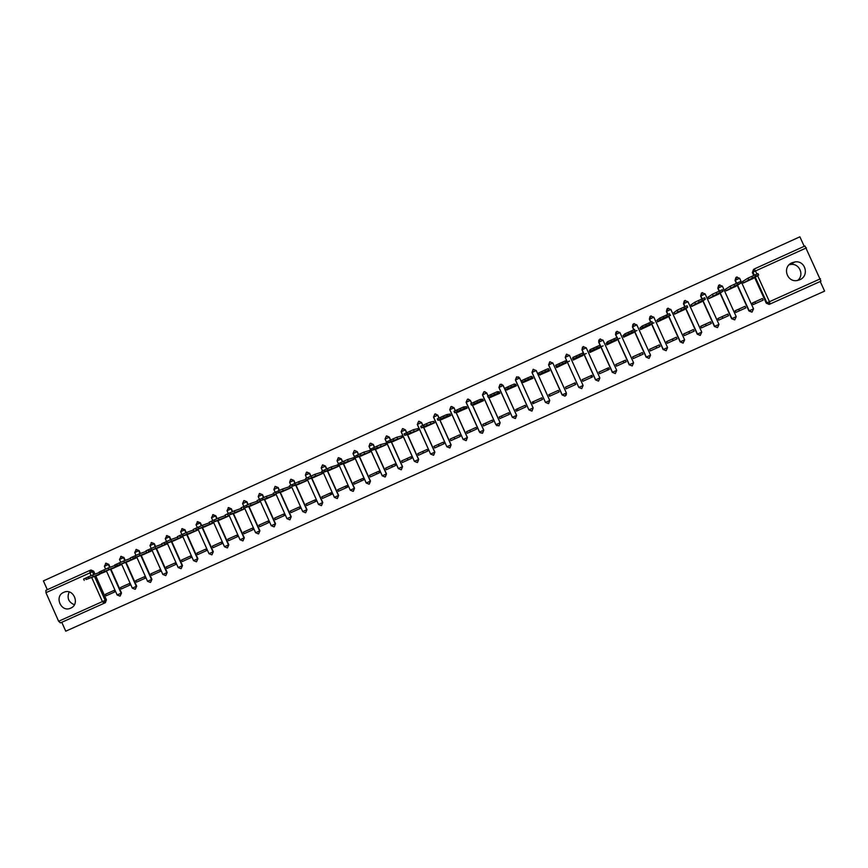 <?xml version="1.0" encoding="UTF-8"?>
<svg xmlns="http://www.w3.org/2000/svg" width="868" height="868" viewBox="0 0 868 868"><rect width="100%" height="100%" fill="white"/><g stroke="black" fill="none" stroke-linecap="round" stroke-linejoin="round"><path stroke-width="1.3" d="M110.084 567.26L108.782 564.352L105.95 563.213M125.209 560.381L123.929 557.495L121.086 556.345M140.399 553.469L139.119 550.605L136.265 549.455M155.632 546.536L154.363 543.693L151.499 542.543M170.92 539.571L169.661 536.76L166.786 535.61M186.251 532.594L185.003 529.795L182.128 528.655M201.647 525.596L200.399 522.818L197.524 521.668M217.098 518.587L215.85 515.809L212.986 514.659M232.591 511.556L231.355 508.778L228.49 507.617M248.15 504.492L246.913 501.726L244.06 500.554M263.753 497.418L262.527 494.651L259.575 493.501M279.42 490.311L278.183 487.556L275.264 486.384M295.142 483.194L293.905 480.427L291.019 479.244M310.907 476.044L309.67 473.277L306.827 472.084M326.737 468.872L325.489 466.105L322.69 464.89M342.61 461.678L341.374 458.901L338.607 457.675M358.549 454.463L357.301 451.685L354.567 450.438M374.542 447.215L373.283 444.438L370.593 443.179M390.589 439.957L389.331 437.157L386.672 435.888M406.68 432.655L405.432 429.866L402.817 428.575M422.835 425.342L421.577 422.542L419.027 421.24M439.056 417.996L437.787 415.186L435.313 413.873M455.32 410.64L454.051 407.819L451.675 406.484M471.649 403.251L470.38 400.408L468.123 399.063M488.044 395.841L486.753 392.987L484.691 391.631M515.484 418.43L516.644 415.371L503.19 385.533L501.411 384.199M532.03 410.998L533.169 407.938L519.682 378.057L518.348 376.831M799.786 279.724C809.638 275.829 805.385 260.15 794.958 261.919L792.061 262.733C781.721 266.877 787.092 283.239 797.844 280.375L799.786 279.724M797.703 280.397C804.636 274.906 799.298 262.982 790.564 264.469L789.131 264.751M70.709 608.132C80.29 604.302 73.606 588.07 64.134 592.171L63.7 592.345C54.066 596.24 60.944 612.537 70.416 608.262L70.709 608.132M61.78 622.28L65.74 631.188L824.6 291.116L820.227 281.503M69.169 591.954C66.76 597.933 68.507 602.197 74.398 604.757M89.849 570.428L90.999 569.994L93.69 571.198L94.992 574.128M95.816 575.972L106.417 599.799L105.169 600.363L104.127 603.26L60.413 622.899L58.633 621.271L45.939 592.681L45.906 590.338L89.708 570.471L92.409 571.676L93.722 574.616M804.213 246.317L799.884 236.812L43.4 580.898L47.306 589.708M806.394 247.89L755.485 270.968L754.162 269.026L804.972 245.969L820.965 281.167L769.156 304.418L766.26 303.149L754.628 277.554M753.674 275.46L752.361 272.563L754.162 269.026L752.903 272.216L754.259 275.199M743.377 281.058L742.585 281.416L743.323 283.044L753.261 278.4M762.397 298.505L752.393 303.008L753.131 304.625L763.135 300.122L762.397 298.505L752.404 303.051M739.417 310.798L738.701 309.225M745.059 306.306L735.087 310.798L735.825 312.415L745.796 307.923L745.059 306.306L735.109 310.842M726.028 288.925L725.312 289.25L726.039 290.867L735.945 286.234M722.762 318.296L722.046 316.722M727.785 314.086L717.847 318.556L718.585 320.173L728.523 315.702L727.785 314.086L717.869 318.599M708.744 296.748L708.093 297.04L708.82 298.657L718.693 294.046M706.161 325.76L705.445 324.198M711.304 323.449L710.577 321.833L700.693 326.335L701.409 327.909L711.304 323.449M691.525 304.549L690.939 304.82L691.666 306.426L701.507 301.825M689.615 333.214L688.899 331.641M694.15 331.164L693.423 329.558L683.572 334.039L684.288 335.612L694.15 331.164M674.36 312.328L673.839 312.556L674.566 314.162L684.375 309.583M673.134 340.625L672.418 339.062M676.335 337.251L666.505 341.677L667.232 343.283L677.062 338.856L676.335 337.251L666.515 341.721M657.26 320.064L657.532 321.876L667.297 317.308M656.696 348.025L655.991 346.462M659.3 344.921L649.514 349.327L650.23 350.932L660.027 346.527L659.3 344.921L649.524 349.37M640.215 327.789L640.562 329.569L650.295 325.012M640.324 355.392L639.618 353.829M642.331 352.56L632.577 356.954L633.293 358.56L643.058 354.166L642.331 352.56L632.588 356.998M623.235 335.482L623.647 337.218L633.336 332.683M624.005 362.737L623.3 361.175M625.427 360.177L615.694 364.549L616.421 366.155L626.154 361.772L625.427 360.177L615.716 364.593M606.32 343.142L606.786 344.856L616.443 340.321M607.741 370.05L607.047 368.499M608.577 367.761L598.887 372.122L599.604 373.717L609.303 369.356L608.577 367.761L598.898 372.166M589.459 350.781L589.99 352.451L599.614 347.938M591.542 377.352L590.837 375.79M591.781 375.323L582.124 379.674L582.84 381.258L592.508 376.918L591.781 375.323L582.146 379.707M572.663 358.386L573.26 360.036L582.829 355.511M575.386 384.622L574.692 383.07M575.05 382.853L565.426 387.182L566.142 388.777L575.777 384.448L575.05 382.853L565.448 387.226M555.921 365.971L556.572 367.587L566.088 362.998M548.793 394.68L549.509 396.264L559.1 391.945L558.384 390.361L548.793 394.68L558.395 390.394M539.863 374.911L549.542 370.766L548.75 369.215M549.325 394.484L550.03 396.036M532.203 402.144L532.919 403.728L542.478 399.432L541.762 397.837L532.203 402.144L541.784 397.88M523.328 382.452L532.941 378.285L532.095 376.766M533.321 401.689L534.015 403.24M515.69 409.587L516.395 411.161L525.921 406.875L525.216 405.291L515.69 409.587L525.227 405.334M506.836 389.949L516.406 385.772L515.494 384.274M517.361 408.871L518.055 410.423M499.219 416.998L499.935 418.571L509.429 414.307L508.713 412.723L499.219 416.998L508.735 412.767M490.387 397.392L499.925 393.237L498.948 391.772M501.465 416.032L502.16 417.573M482.814 424.387L483.519 425.96L492.981 421.707L492.275 420.123L482.814 424.387L492.286 420.166M474.004 404.824L483.509 400.669L482.467 399.237M485.613 423.172L486.308 424.712M466.463 431.743L467.168 433.316L476.597 429.074L475.892 427.501L466.463 431.743L475.903 427.544M457.675 412.213L467.147 408.079L466.051 406.68M469.816 430.278L470.51 431.819M450.166 439.078L450.872 440.651L460.268 436.43L459.563 434.857L450.166 439.078L459.573 434.89M441.4 419.591L450.839 415.457L449.678 414.09M454.072 437.374L454.767 438.904M433.935 446.391L434.64 447.964L443.993 443.754L443.288 442.181L433.935 446.391L443.309 442.213M425.179 426.937L434.586 422.814L433.371 421.479M438.383 444.438L439.078 445.968M417.747 453.682L418.452 455.244L427.783 451.045L427.078 449.483L417.747 453.682L427.089 449.515M409.023 434.25L418.387 430.148L417.682 428.586L417.117 428.835M422.749 451.479L423.432 452.998M401.624 460.941L402.329 462.503L411.616 458.315L410.922 456.752L401.624 460.941L410.933 456.796M392.911 441.541L402.253 437.45L401.548 435.888L400.918 436.17M407.157 458.488L407.851 460.018M385.555 468.178L386.249 469.74L395.515 465.563L394.821 464L385.555 468.178L394.831 464.044M376.864 448.81L386.162 444.731L385.468 443.179L384.774 443.483M391.631 465.487L392.314 467.006M369.54 475.382L370.235 476.944L379.468 472.789L378.774 471.226L369.54 475.382L378.784 471.27M360.86 456.058L370.137 451.989L369.432 450.438L368.694 450.774M376.148 472.452L376.831 473.982M353.58 482.575L354.274 484.127L363.475 479.982L362.781 478.431L353.58 482.575L362.791 478.463M344.921 463.273L354.166 459.226L353.46 457.664L352.658 458.033M360.719 479.407L361.403 480.926M337.674 489.736L338.368 491.288L347.536 487.165L346.842 485.603L337.674 489.736L346.853 485.646M329.037 470.467L338.249 466.431L337.543 464.879L336.686 465.27M345.334 486.33L346.017 487.849M321.822 496.876L322.516 498.416L331.652 494.304L330.958 492.753L321.822 496.876L330.979 492.796M313.207 477.639L322.386 473.613L321.681 472.062L320.769 472.474M330.014 493.23L330.686 494.749M306.024 503.982L306.719 505.534L315.822 501.433L315.127 499.881L306.024 503.982L315.149 499.925M297.431 484.778L306.567 480.774L306.198 479.939L314.259 477.291M314.726 500.109L315.409 501.617M290.281 511.068L290.975 512.619L300.046 508.529L299.362 506.988L290.281 511.068L299.373 507.02M281.699 491.896L290.813 487.903L290.465 487.111M274.592 518.131L275.286 519.682L284.324 515.603L283.641 514.062L274.592 518.131L283.652 514.095M266.031 498.991L275.113 495.01L274.776 494.272M258.957 525.173L259.641 526.713L268.657 522.655L267.973 521.115L258.957 525.173L267.984 521.158M250.418 506.066L259.467 502.095L259.152 501.389M243.376 532.192L244.06 533.733L253.044 529.686L252.36 528.145L243.376 532.192L252.371 528.189M234.848 513.118L243.875 509.158L243.572 508.485M227.839 539.18L228.534 540.721L237.485 536.684L236.801 535.155L227.839 539.18L236.812 535.187M219.333 520.138L228.327 516.189L228.034 515.549M212.367 546.156L213.051 547.686L221.969 543.672L221.286 542.131L212.367 546.156L221.307 542.174M203.882 527.136L212.834 523.209L212.562 522.59M196.938 553.1L197.622 554.63L206.519 550.627L205.835 549.097L196.938 553.1L205.846 549.129M188.475 534.113L197.405 530.196L197.134 529.599M181.564 560.023L182.247 561.553L191.112 557.56L190.428 556.03L181.564 560.023L190.45 556.062M173.112 541.068L182.02 537.162L181.759 536.587M166.244 566.913L166.927 568.442L175.759 564.471L175.076 562.941L166.244 566.913L175.097 562.974M157.813 547.99L166.678 544.106L166.439 543.552M150.978 573.791L151.65 575.321L160.461 571.35L159.777 569.831L150.978 573.791L159.799 569.864M142.558 554.902L151.401 551.017L151.162 550.486M135.755 580.649L136.439 582.168L145.206 578.218L144.533 576.699L135.755 580.649L144.544 576.732M127.357 561.78L136.167 557.918L135.94 557.408M120.587 587.473L121.26 588.992L130.005 585.054L129.332 583.535L120.587 587.473L129.354 583.578M112.211 568.638L120.988 564.786L120.76 564.287M105.473 594.276L106.146 595.795L114.858 591.878L114.185 590.359L105.473 594.276L114.207 590.392M97.108 575.473L105.646 571.155M110.909 569.137L121.531 593.007L120.001 596.121L117.137 594.981L121.108 593.191L110.475 569.3M126.055 562.28L136.699 586.182L135.18 589.307L132.316 588.157L136.287 586.367L125.632 562.442M141.256 555.39L151.922 579.347L150.414 582.461L147.549 581.31L151.52 579.52L140.844 555.553M156.5 548.489L167.188 572.479L165.69 575.592L162.826 574.432L166.808 572.652L156.099 548.63M171.799 541.556L182.519 565.589L181.021 568.703L178.157 567.542L182.139 565.752L171.419 541.697M187.152 534.601L197.893 558.677L196.396 561.791L193.542 560.63L197.535 558.84L186.783 534.731M202.548 527.625L213.311 551.744L211.835 554.858L208.982 553.686L212.975 551.896L202.19 527.755M217.998 520.616L228.794 544.779L227.318 547.903L224.465 546.721L228.458 544.93L217.662 520.746M233.503 513.596L244.32 537.802L242.856 540.916L240.013 539.733L244.006 537.943L233.177 513.704M249.062 506.543L259.901 530.793L258.447 533.918L255.604 532.724L259.608 530.923L248.758 506.652M264.675 499.469L275.547 523.762L274.093 526.887L271.239 525.693L275.254 523.892L264.382 499.567M280.342 492.362L291.236 516.71L289.793 519.834L286.928 518.641L290.964 516.829L280.06 492.46M296.053 485.245L306.979 509.635L305.536 512.76L302.704 511.545L306.719 509.744L295.793 485.331M311.829 478.094L322.777 502.529L321.344 505.653L318.469 504.46M327.648 470.912L338.618 495.4L337.207 498.525L334.321 497.331L338.401 495.509L327.41 470.988M343.522 463.707L354.524 488.25L353.113 491.375L350.227 490.181M359.45 456.481L370.484 481.078L369.084 484.203L366.198 483.009L353.005 453.595L354.328 450.503L357.095 451.74L358.354 454.55M375.443 449.223L386.499 473.874L385.11 477.009L382.213 475.805L368.987 446.347L373.099 444.481L374.358 447.302M391.479 441.931L402.578 466.648L401.19 469.783L398.282 468.579L385.034 439.067L386.379 435.964L389.157 437.201L390.426 440.022M407.569 434.618L418.701 459.4L417.324 462.536L414.405 461.331L401.135 431.776L402.492 428.651L405.269 429.899L406.539 432.72M423.714 427.273L434.879 452.13L433.512 455.255L430.593 454.051L417.28 424.452L418.658 421.316L421.436 422.564L422.705 425.396M439.902 419.884L451.121 444.828L449.754 447.953L446.836 446.749L433.501 417.096L434.89 413.96L437.656 415.208L438.937 418.05M456.145 412.463L467.418 437.505L466.051 440.629L463.132 439.425L449.765 409.718L453.942 407.83L455.223 410.683M472.442 404.998L483.769 430.148L482.413 433.284L479.971 432.644M488.771 397.457L500.174 422.77L498.829 425.906L495.888 424.702L482.467 394.897L483.91 391.728L486.677 392.987L487.979 395.873M531.954 372.459L536.24 370.549L549.748 400.484L548.413 403.62L545.462 402.405L531.954 372.459L533.126 369.377L536.207 370.527L549.726 400.495L545.571 402.361L548.413 403.62M578.804 387.421L565.231 357.41L566.413 354.274L569.516 355.424L583.101 385.49L581.766 388.636L578.804 387.421L581.744 388.647L578.913 387.367L583.101 385.49M595.535 379.902L598.519 381.106L595.535 379.902L581.951 349.826L583.155 346.679L586.258 347.829L599.875 377.949L598.519 381.106L595.567 379.88L581.961 349.782L586.258 347.829M612.341 372.35L615.347 373.555L612.341 372.35L598.714 342.22L599.94 339.062L603.065 340.213L616.703 370.376L615.347 373.555L612.385 372.329L598.746 342.176L603.065 340.213M616.92 337.468L615.596 334.538L616.801 331.413L619.926 332.574L633.597 362.781L632.219 365.971L629.202 364.766L617.582 339.084M616.855 337.489L615.553 334.592L619.926 332.574M633.824 329.786L632.501 326.867L633.705 323.742L636.841 324.892L650.555 355.164L649.069 358.397L646.117 357.16L634.53 331.576M633.749 329.818L632.436 326.932L636.852 324.903M650.794 322.093L649.47 319.174L650.685 316.05L653.832 317.189L667.568 347.515L666.157 350.715L663.098 349.522L651.532 323.981M650.685 322.126L649.383 319.25L653.832 317.2M667.817 314.368L666.494 311.46L670.877 309.475L684.635 339.844L683.083 343.11L680.132 341.862L668.566 316.343M667.698 314.422L666.396 311.536L667.709 308.324L670.866 309.464M684.906 306.621L683.583 303.713L687.977 301.717L701.767 332.14L700.183 335.428L697.243 334.18L685.666 308.65M684.776 306.675L683.463 303.8L684.809 300.567L687.966 301.706M702.06 298.842L700.736 295.934L701.962 292.787L705.131 293.916L718.964 324.404L717.5 327.648L714.397 326.455L702.82 300.925M701.908 298.918L700.595 296.031L705.141 293.937M719.268 291.051L717.945 288.133L722.371 286.125L736.227 316.646L734.729 319.901L731.626 318.719L720.028 293.167M719.095 291.127L717.793 288.241L719.181 284.975L722.36 286.104M736.541 283.218L735.218 280.299L739.655 278.292L753.543 308.856L752.014 312.133L748.91 310.95L737.29 285.377M736.357 283.304L735.044 280.418L736.455 277.131L739.644 278.27M567.346 362.043L569.516 361.055M584.077 354.459L586.28 353.46M600.873 346.853L603.119 345.844M617.723 339.225L620.002 338.195M634.627 331.565L636.96 330.513M651.694 323.851L653.973 322.82M669 316.006L670.552 315.301M686.371 308.14L687.098 307.814M754.878 301.934L755.594 303.518M68.973 600.406L68.518 599.387M305.883 479.223L304.896 479.668M289.728 486.536L289.087 486.829M120.131 596.066L121.531 593.007M135.31 589.242L136.699 586.182M150.544 582.406L151.922 579.347M165.821 575.538L167.188 572.479M181.152 568.649L182.519 565.589M196.537 561.737L197.893 558.677M211.976 554.793L213.311 551.744M227.47 547.838L228.794 544.779M243.007 540.851L244.32 537.802M258.61 533.842L259.901 530.793M274.255 526.811L275.547 523.762M289.955 519.758L291.236 516.71M305.71 512.673L306.979 509.635M321.518 505.577L322.777 502.529M337.392 498.449L338.618 495.4M353.33 491.288L354.524 488.25M369.28 484.116L370.484 481.078M385.305 476.923L386.499 473.874M401.374 469.696L402.578 466.648M417.508 462.449L418.701 459.4M433.685 455.179L434.879 452.13M449.939 447.877L451.121 444.828M466.235 440.553L467.418 437.505M482.586 433.208L483.769 430.148M495.964 424.669L496.984 425.754M499.002 425.83L500.174 422.77M548.652 403.522L549.748 400.484M566.099 395.385L566.468 393.204M582.461 347.189L581.951 349.826M598.855 340.05L598.714 342.22M615.879 332.151L615.553 334.592M632.913 324.328L632.436 326.932M649.98 316.527L649.383 319.25M667.08 308.737L666.396 311.536M684.234 300.925L683.463 303.8M701.431 293.113L700.595 296.031M718.671 285.279L717.793 288.241M735.977 277.413L735.044 280.418M58.633 621.271L102.413 601.589L104.127 603.26L105.386 602.696L106.417 599.799M753.522 269.438L752.361 272.563M710.577 321.833L700.671 326.292M693.423 329.558L683.561 333.996M753.543 277.825L748.249 280.223L753.402 277.521M752.447 278.91L758.654 275.048L755.757 276.263L743.279 282.935M742.639 281.536L747.956 278.129L757.992 273.604L758.643 275.026M720.733 294.285L720.44 293.373M735.977 285.778L730.704 288.165L735.847 285.474M735.207 286.711L740.816 283.12L737.887 284.357L725.995 290.769M725.355 289.359L730.172 286.19L740.165 281.677L740.805 283.098M718.487 293.699L713.225 296.086L718.346 293.395M718.02 294.491L723.055 291.171L720.093 292.418L708.776 298.559M708.147 297.16L712.454 294.209L722.404 289.728L723.044 291.149M701.051 301.597L695.81 303.963L700.91 301.294M700.899 302.248L705.359 299.178L702.353 300.447L691.622 306.328M690.993 304.928L694.801 302.205L704.707 297.746L705.348 299.156M683.68 309.464L678.45 311.829L683.539 309.16M683.843 309.963L687.727 307.163L684.678 308.455L674.523 314.075M673.894 312.675L677.203 310.18L687.076 305.731L687.716 307.153M666.364 317.297L661.166 319.652L666.233 316.994M666.841 317.666L670.15 315.127L667.069 316.429L660.331 319.554L657.488 321.789M656.859 320.39L659.68 318.122L669.499 313.695L670.15 315.106M649.123 325.109L643.937 327.453L648.982 324.806M649.904 325.337L652.649 323.048L649.524 324.372L642.689 327.561L640.519 329.471M639.89 328.082L642.212 326.032L651.998 321.616L652.638 323.037M631.937 332.889L626.772 335.232L631.795 332.585M633.022 332.976L635.202 330.947L632.045 332.292L625.448 335.341L623.604 337.131M622.974 335.753L624.808 333.909L634.562 329.525L635.202 330.936M614.804 340.647L609.661 342.969L614.674 340.343M616.204 340.592L617.832 338.813L614.631 340.169L607.936 343.294L606.754 344.77M606.124 343.392L607.47 341.764L617.181 337.392L617.821 338.813M597.748 348.372L592.616 350.694L597.618 348.068M599.441 348.176L600.515 346.657L597.271 348.035L590.826 351.019L589.958 352.386M589.339 351.008L590.186 349.598L599.864 345.236L600.504 346.657M580.746 356.064L575.636 358.375L580.616 355.771M582.743 355.739L583.263 354.469L579.987 355.858L573.607 358.809L573.238 360.003M572.62 358.625L572.967 357.388L582.612 353.048L583.253 354.469M556.583 367.587L555.813 365.168L565.426 360.838L566.066 362.26L556.453 366.578L556.627 367.565M563.799 363.735L558.71 366.046L563.668 363.442M566.099 363.28L566.066 362.26M546.927 371.385L541.578 373.457L546.927 371.385M549.509 370.788L548.945 370.018L545.592 371.439L539.202 374.423L540.07 375.052M539.202 374.423L538.561 373.012L544.952 370.018L548.305 368.596L548.945 370.018M548.988 369.551L548.305 368.596M530.098 379.001L524.587 381.139L530.098 379.001M532.93 378.242L531.878 377.743L525.314 380.618L522.167 382.137L523.578 382.528M522.167 382.137L521.527 380.726L524.684 379.197L531.238 376.332L531.878 377.743M532.312 376.875L531.238 376.332M513.335 386.586L507.671 388.81L513.335 386.586M516.373 385.696L514.865 385.446L508.29 388.332L505.198 389.819L507.14 389.971M505.187 389.819L504.558 388.408L510.807 385.479L514.236 384.036L514.865 385.446M515.755 384.329L514.236 384.036M496.637 394.148L490.8 396.448L496.637 394.148M499.892 393.15L497.928 393.117L491.321 396.014L488.283 397.479L490.756 397.381M488.283 397.468L487.653 396.068L493.838 393.171L497.288 391.707L497.928 393.117M499.274 391.783L497.288 391.707M479.993 401.689L474.004 404.054L479.993 401.689M483.465 400.582L481.046 400.756L474.416 403.674L471.433 405.106L474.438 404.77M471.433 405.096L470.803 403.707L476.912 400.842L480.405 399.356L481.046 400.756M482.858 399.215L480.405 399.356M463.414 409.197L457.262 411.638L463.414 409.197M467.103 407.982L464.217 408.383L457.566 411.302L454.648 412.712L458.163 412.137M454.637 412.701L454.018 411.313L460.062 408.481L463.588 406.973L464.217 408.383M466.485 406.625L463.588 406.973M446.89 416.673L440.575 419.19L446.89 416.673M450.796 415.371L447.454 415.967L440.781 418.897L437.917 420.286L441.953 419.472M437.917 420.275L437.288 418.886L443.266 416.087L446.825 414.568L447.454 415.967M450.177 414.003L446.825 414.568M430.419 424.137L423.953 426.72L430.419 424.137M434.542 422.727L424.051 426.481L421.251 427.837L425.797 426.796M421.24 427.815L420.741 426.34L426.524 423.671L430.127 422.13L430.756 423.53M433.924 421.36L430.127 422.13M414.003 431.559L407.385 434.217L414.003 431.559M418.343 430.051L407.385 434.022L404.64 435.356L409.707 434.076M404.011 433.967L413.483 429.671L414.112 431.07M417.736 428.694L413.483 429.671M397.652 438.969L390.871 441.693L397.652 438.969M402.209 437.363L390.774 441.541L388.083 442.854L393.66 441.345M387.464 441.465L396.893 437.19L397.522 438.579M401.591 436.007L396.893 437.19M381.356 446.347L374.423 449.147L381.356 446.347M386.119 444.644L374.227 449.038L371.591 450.318L377.667 448.582M370.972 448.93L380.368 444.676L380.998 446.065M385.511 443.288L380.368 444.676M365.124 453.704L358.039 456.568L365.124 453.704M370.094 451.892L357.735 456.503L355.164 457.761L361.739 455.798M354.535 456.373L363.909 452.13L364.527 453.519M369.486 450.546L363.909 452.13M348.936 461.027L341.699 463.957L348.936 461.027M354.122 459.129L341.308 463.946L338.78 465.183L345.855 462.991M338.162 463.794L347.504 459.563L348.122 460.951M353.515 457.783L347.504 459.563M332.813 468.329L325.424 471.335L332.813 468.329M338.205 466.333L324.936 471.367L322.462 472.572L330.024 470.152M321.844 471.183L331.153 466.973L331.771 468.362M337.598 464.988L331.153 466.973M316.744 475.61L309.203 478.68L316.744 475.61M322.343 473.516L306.209 479.928M305.59 478.55L314.856 474.351L315.475 475.74M321.735 472.17L314.856 474.351M300.729 482.858L293.048 485.993L300.729 482.858M306.523 480.677L292.353 486.113L298.538 484.409M289.38 485.896L298.625 481.707L299.243 483.085M305.927 479.331L298.625 481.707M284.769 490.084L276.946 493.284L284.769 490.084M290.769 487.805L276.154 493.447L282.87 491.494M273.236 493.208L282.447 489.042L283.055 490.42M289.76 486.601L282.447 489.042M268.863 497.288L260.888 500.554L268.863 497.288M275.069 494.912L260.009 500.76L267.257 498.568M257.145 500.5L266.324 496.344L266.932 497.711M273.583 493.881L266.324 496.344M253.011 504.46L244.895 507.802L253.011 504.46M259.423 501.997L243.919 508.051L251.698 505.61M241.12 507.758L250.255 503.614L250.874 504.992M257.46 501.129L250.255 503.614M237.224 511.61L228.957 515.017L237.224 511.61M243.821 509.06L227.893 515.31L236.194 512.63M225.127 514.995L234.241 510.872L234.859 512.239M241.402 508.366L234.241 510.872M221.481 518.739L213.072 522.211L221.481 518.739M228.284 516.091L211.911 522.547L220.743 519.628M209.199 522.221L218.291 518.098L218.899 519.465M225.387 515.581L218.291 518.098M205.792 525.845L197.253 529.371L205.792 525.845M212.79 523.111L195.994 529.751L205.336 526.605M193.314 529.415L202.396 525.303L203.003 526.67M209.438 522.775L202.396 525.303M190.168 532.919L181.477 536.522L190.168 532.919M197.362 530.098L180.132 536.934L189.994 533.549M177.484 536.576L186.555 532.475L187.162 533.842M193.542 529.936L186.555 532.475M174.587 539.972L165.755 543.639L174.587 539.972M181.965 537.064L164.323 544.095L174.696 540.482M161.708 543.726L170.768 539.625L171.365 540.992M177.712 537.086L170.768 539.625M159.061 547.003L150.099 550.724L159.061 547.003M166.634 544.008L148.569 551.234L159.441 547.382M145.987 550.844L155.025 546.753L155.632 548.12M161.925 544.203L155.025 546.753M143.589 554.012L134.486 557.798L143.589 554.012M151.357 550.92L132.869 558.341L144.251 554.261M130.319 557.94L139.347 553.86L139.954 555.216M146.193 551.31L139.347 553.86M128.16 560.988L118.927 564.84L128.16 560.988M136.124 557.82L115.303 566.327L129.104 561.119M114.706 565.014L123.723 560.934L124.33 562.29M130.525 558.384L123.723 560.934M112.797 567.954L103.422 571.86L112.797 567.954M120.945 564.688L99.733 573.379L114.012 567.954M99.147 572.055L108.153 567.997L108.76 569.343M114.901 565.437L108.153 567.997M97.476 574.887L87.972 578.858L97.476 574.887M105.82 571.545L86.084 579.52L98.963 574.757M84.229 580.399L83.632 579.043L88.373 576.862L92.637 575.028L93.234 576.374M99.332 572.468L92.637 575.028M105.505 563.375L108.348 564.515L109.639 567.433M108.782 564.352L104.377 566.316M120.652 556.496L123.506 557.647L124.786 560.544M123.929 557.495L119.524 559.415L120.76 562.193M135.853 549.607L138.706 550.757L139.987 553.621M139.119 550.605L134.735 552.547M151.097 542.684L153.962 543.835L155.231 546.677M154.363 543.693L149.99 545.636M166.396 535.751L169.271 536.891L170.529 539.722M169.661 536.76L165.3 538.692M181.748 528.786L184.634 529.925L185.893 532.746M185.003 529.795L180.642 531.704L181.889 534.493M197.155 521.798L200.052 522.937L201.3 525.748M200.399 522.818L196.07 524.749M212.617 514.778L215.514 515.928L216.761 518.728M215.85 515.809L211.532 517.74M228.121 507.747L231.029 508.898L232.277 511.686M231.355 508.778L227.036 510.699M242.606 503.646L243.854 500.619L246.599 501.834L247.847 504.623M246.913 501.726L242.595 503.614L243.854 506.424M259.293 493.599L262.223 494.749L263.471 497.538M262.527 494.651L258.208 496.539L259.467 499.35M274.972 486.492L277.901 487.642L279.149 490.431M278.183 487.556L273.876 489.465M290.878 485.125L289.597 482.348L290.682 479.364L293.634 480.514L294.881 483.302M293.905 480.427L289.608 482.304L290.878 479.288M306.654 477.986L305.384 475.154L306.458 472.203L309.42 473.353L310.668 476.152M309.67 473.277L305.384 475.154L306.654 472.127M321.182 467.993L322.495 464.944L325.25 466.17L326.509 468.98M325.489 466.105L321.193 468.015M338.39 463.631L337.066 460.821L338.173 457.816L341.146 458.966L342.404 461.776M341.374 458.901L337.109 460.767L338.379 457.74M357.301 451.685L353.005 453.595M368.976 446.326L370.104 443.331L373.283 444.438M389.331 437.157L385.034 439.067M405.432 429.866L401.135 431.776M421.577 422.542L417.28 424.452M437.787 415.186L433.501 417.096M449.754 409.718L450.904 406.68L454.051 407.819M479.483 432.069L466.083 402.318L467.505 399.161L470.282 400.419L471.574 403.284M470.38 400.408L466.083 402.318M486.753 392.987L482.467 394.897M500.066 384.372L503.125 385.522L516.59 415.392L515.299 418.506L512.359 417.291L498.905 387.443L500.066 384.372M503.19 385.533L498.905 387.443M516.568 376.886L519.639 378.036L533.126 407.96L531.824 411.074L528.883 409.859L515.397 379.967L516.568 376.886M519.682 378.057L515.397 379.967M549.737 361.837L552.829 362.987L566.381 393.009L565.057 396.144L562.106 394.929L548.565 364.929L549.737 361.837M93.69 571.198L45.939 592.681M94.547 576.46L105.169 600.363L102.413 601.589L91.726 577.556M90.923 575.734L89.534 570.547L45.906 590.338M766.26 303.149L766.835 302.878L755.171 277.217M754.346 275.156L752.99 272.161L755.485 270.968L756.874 274.028M757.623 275.688L769.449 301.706L820.455 278.769M302.704 511.556L291.594 486.731M311.569 478.17L322.527 502.637L318.513 504.449L321.344 505.653M343.305 463.772L354.318 488.348L350.281 490.16L353.113 491.375M369.084 484.203L366.198 483.009L370.3 481.165L359.244 456.535M385.11 477.009L382.213 475.805L386.325 473.961L375.247 449.277M401.19 469.783L398.282 468.579L402.416 466.724L391.305 441.986M407.407 434.662L418.55 459.465L414.481 461.299L417.324 462.536M423.562 427.306L434.749 452.185L430.669 454.018L433.512 455.255M439.783 419.917L451.002 444.872L446.922 446.716L449.754 447.953M456.036 412.484L467.32 437.548L463.219 439.382L466.051 440.629M472.344 405.009L483.682 430.181L479.581 432.025L482.413 433.284M488.695 397.468L500.109 422.803L495.986 424.647L498.829 425.906M516.644 415.371L512.456 417.248L515.299 418.506M533.169 407.938L528.992 409.815L531.824 411.074M629.202 364.766L617.636 339.03M646.117 357.16L634.606 331.511M663.098 349.522L651.618 323.905M680.132 341.862L668.675 316.256M697.243 334.18L685.785 308.563M714.397 326.455L702.961 300.827M731.626 318.719L720.18 293.069M748.91 310.95L737.475 285.268M737.561 285.203L749.192 310.82L752.014 312.133L749.095 310.863L753.543 308.856M720.277 293.004L731.887 318.589L734.729 319.901L731.789 318.643L736.227 316.646M703.047 300.762L714.657 326.346L717.5 327.648L714.548 326.39L718.964 324.404M685.883 308.498L697.481 334.061L700.324 335.363L697.373 334.115L701.767 332.14M668.772 316.18L680.36 341.764L683.203 343.055L680.252 341.808L684.635 339.844M651.705 323.829L663.304 349.424L666.157 350.715L663.195 349.478L667.568 347.515M634.692 331.424L646.313 357.074L649.155 358.354L646.193 357.117L650.555 355.164M617.723 338.932L629.376 364.69L632.219 365.971L629.257 364.734L633.597 362.781M600.33 338.921L598.855 342.101L612.493 372.274L616.703 370.376M583.524 346.549L582.07 349.717L595.676 379.837L599.875 377.949M566.771 354.144L565.339 357.301L569.516 355.424M562.106 394.929L566.381 393.009M548.565 364.929L552.829 362.987M545.462 402.405L532.051 372.394L533.451 369.258M528.883 409.859L515.494 379.891L516.872 376.777M512.359 417.291L499.002 387.378L500.359 384.264M495.888 424.702L482.554 394.831L483.91 391.728M463.132 439.425L449.841 409.663L451.165 406.571M446.836 446.749L433.577 417.031L434.89 413.96M430.593 454.051L417.356 424.387L418.658 421.316M414.405 461.331L401.2 431.711L402.492 428.651M755.258 277.163L766.921 302.834L769.449 301.706L770.057 304.05L766.835 302.878L769.156 304.418M747.815 278.216L748.466 279.659M751.775 276.317L752.437 277.771M755.106 274.809L755.757 276.263M730.021 286.277L730.682 287.709M733.916 284.411L734.578 285.854M737.236 282.903L737.887 284.357M712.303 294.306L712.953 295.738M716.133 292.473L716.784 293.916M719.431 290.975L720.093 292.418M694.639 302.303L695.29 303.735M698.404 300.502L699.055 301.934M701.691 299.004L702.353 300.447M677.04 310.277L677.691 311.71M680.751 308.498L681.402 309.941M684.027 307.012L684.678 308.455M659.506 318.22L660.157 319.652M663.152 316.473L663.803 317.905M666.418 314.986L667.069 316.429M642.038 326.129L642.689 327.561M645.618 324.415L646.269 325.847M648.873 322.939L649.524 324.372M624.635 334.017L625.285 335.439M628.15 332.325L628.801 333.757M631.394 330.86L632.045 332.292M607.296 341.873L607.936 343.294M610.746 340.213L611.398 341.634M613.98 338.748L614.631 340.169M590.023 349.695L590.663 351.117M593.408 348.068L594.059 349.489M596.631 346.603L597.271 348.035M572.804 357.497L573.444 358.918M576.135 355.891L576.775 357.312M579.347 354.437L579.987 355.858M555.65 365.265L556.29 366.687M558.916 363.692L559.567 365.113M562.117 362.238L562.757 363.659M541.773 371.461L542.413 372.882M544.952 370.018L545.592 371.439M524.684 379.197L525.314 380.618M527.852 377.764L528.493 379.186M507.65 386.911L508.29 388.332M510.807 385.479L511.447 386.9M490.68 394.604L491.321 396.014M493.838 393.171L494.467 394.593M473.776 402.264L474.416 403.674M476.912 400.842L477.552 402.253M456.937 409.891L457.566 411.302M460.062 408.481L460.691 409.88M440.152 417.497L440.781 418.897M443.266 416.087L443.895 417.486M423.421 425.07L424.051 426.481M426.524 423.671L427.154 425.07M406.756 432.622L407.385 434.022M409.848 431.222L410.477 432.622M390.144 440.152L390.774 441.541M393.237 438.752L393.855 440.152M373.598 447.649L374.227 449.038M376.669 446.25L377.298 447.649M357.117 455.114L357.735 456.503M360.177 453.725L360.795 455.125M340.679 462.557L341.308 463.946M343.728 461.179L344.357 462.568M324.306 469.979L324.936 471.367M327.344 468.601L327.974 469.989M307.999 477.367L308.617 478.756M311.026 475.989L311.645 477.378M291.735 484.735L292.353 486.113M294.751 483.368L295.38 484.745M275.536 492.069L276.154 493.447M278.541 490.713L279.16 492.091M259.391 499.382L260.009 500.76M262.396 498.026L263.004 499.404M243.311 506.673L243.919 508.051M246.295 505.317L246.913 506.695M227.275 513.932L227.893 515.31M230.259 512.587L230.866 513.964M211.304 521.169L211.911 522.547M214.266 519.823L214.884 521.201M195.387 528.384L195.994 529.751M198.338 527.039L198.956 528.417M179.524 535.567L180.132 536.934M182.464 534.232L183.072 535.599M163.716 542.728L164.323 544.095M166.645 541.404L167.253 542.771M147.961 549.867L148.569 551.234M150.88 548.543L151.488 549.911M132.262 556.985L132.869 558.341M135.169 555.661L135.777 557.017M116.616 564.07L117.223 565.426M119.524 562.757L120.12 564.113M101.024 571.133L101.632 572.489M103.921 569.82L104.518 571.177M85.487 578.175L86.084 579.52M88.373 576.862L88.97 578.218M106.091 563.158L104.366 566.283L105.603 569.072M121.227 556.29L119.524 559.415M136.406 549.401L134.724 552.525L135.961 555.303M151.65 542.489L149.98 545.603L151.216 548.392M166.938 535.545L165.289 538.67L166.526 541.458M182.28 528.59L180.642 531.704M197.676 521.603L196.049 524.717L197.296 527.516M213.127 514.594L211.51 517.708L212.768 520.507M228.62 507.563L227.025 510.677L228.284 513.476M790.564 264.469L794.958 261.919M736.639 283.174L735.305 280.245L737.106 276.935M719.366 290.997L718.042 288.078L719.778 284.791M702.158 298.798L700.834 295.879L702.527 292.603M685.015 306.567L683.68 303.648L685.329 300.393M667.926 314.314L666.602 311.395L668.208 308.162M650.902 322.039L649.579 319.109L651.141 315.887M633.933 329.742L632.609 326.802L634.139 323.601M617.039 337.424L615.705 334.473L617.213 331.272M550.073 361.717L548.663 364.864L562.214 394.875L565.057 396.144M479.581 432.025L466.17 402.253L467.505 399.161M398.358 468.546L385.088 439.013L386.379 435.964M382.278 475.772L369.041 446.293L370.332 443.244M366.253 482.977L353.048 453.541L354.328 450.503M350.281 490.16L339.052 465.096M323.178 472.344L334.364 497.31L337.207 498.525M322.495 470.814L321.225 467.971L322.495 464.944M318.513 504.449L307.359 479.559M286.95 518.63L275.883 493.892M275.145 492.254L273.887 489.433L275.145 486.416M271.25 525.693L260.216 501.02M259.478 493.534L258.208 496.539M244.602 508.116L255.604 532.724L258.447 533.918M243.854 500.619L242.595 503.614M240.013 539.733L229.043 515.191M224.465 546.721L213.539 522.232M208.982 553.686L198.078 529.252M193.542 560.63L182.671 536.25M178.157 567.542L167.318 543.227M162.826 574.432L152.008 550.171M147.549 581.31L136.764 557.093M132.316 588.157L121.553 563.994M117.137 594.981L106.406 570.862M90.999 569.994L89.534 570.547M804.972 245.969L754.162 269.026M747.956 278.129L748.617 279.572M730.172 286.19L730.834 287.623M712.454 294.209L713.105 295.652M694.801 302.205L695.452 303.648M677.203 310.18L677.854 311.612M659.68 318.122L660.331 319.554M642.212 326.032L642.862 327.464M624.808 333.909L625.448 335.341M607.47 341.764L608.11 343.196M590.186 349.598L590.826 351.019M572.967 357.388L573.607 358.809M555.813 365.168L556.453 366.578M538.724 372.904L539.364 374.325M521.69 380.618L522.319 382.039M504.709 388.311L505.35 389.721M487.794 395.971L488.434 397.381M470.944 403.609L471.584 405.009M454.148 411.215L454.789 412.615M437.418 418.788L438.047 420.188M420.741 426.34L421.371 427.74M404.119 433.87L404.748 435.269M387.562 441.378L388.191 442.767M371.059 448.843L371.688 450.242M354.621 456.297L355.24 457.686M338.238 463.718L338.856 465.107M321.909 471.118L322.527 472.496M305.634 478.485L306.252 479.874M289.413 485.83L290.031 487.208M273.257 493.154L273.876 494.532M257.156 500.445L257.763 501.823M241.109 507.715L241.716 509.093M225.116 514.963L225.723 516.33M209.177 522.178L209.785 523.545M193.293 529.371L193.9 530.739M177.463 536.543L178.07 537.91M161.687 543.683L162.294 545.05M145.976 550.811L146.583 552.167M130.308 557.907L130.916 559.263M114.695 564.97L115.303 566.327M99.136 572.023L99.733 573.379"/></g></svg>
